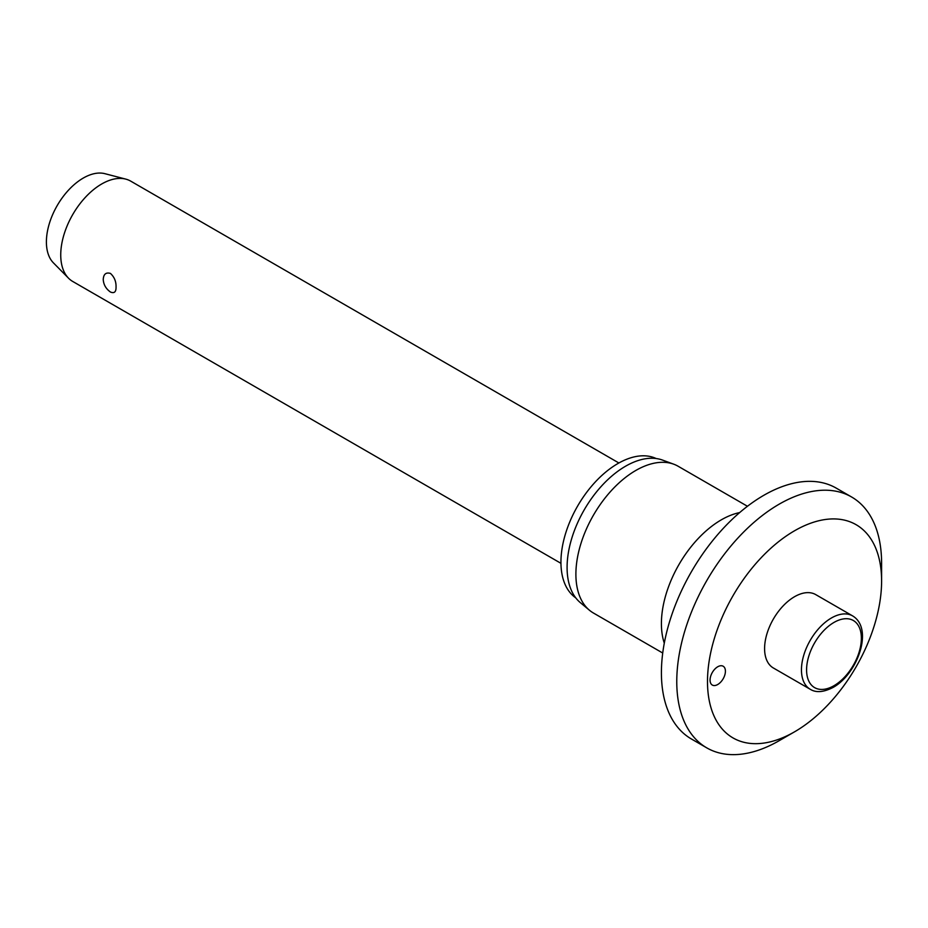 <?xml version="1.0" encoding="UTF-8"?>
<svg xmlns="http://www.w3.org/2000/svg" width="928" height="928" viewBox="0 0 928 928"><rect width="100%" height="100%" fill="white"/><g stroke="black" fill="none" stroke-linecap="round" stroke-linejoin="round"><path stroke-width="1.39" d="M881.6 581.044A123.111 71.085 120 0 0 794.542 530.781A123.111 71.085 120 0 0 707.496 681.558A123.111 71.085 120 0 0 794.554 731.821A123.111 71.085 120 0 0 881.6 581.044L881.6 563.296A144.838 83.624 120 0 0 851.602 496.99A144.838 83.624 120 0 0 739.987 535.804A144.838 83.624 120 0 0 676.767 681.558A144.838 83.624 120 0 0 706.765 747.864A144.838 83.624 120 0 0 779.184 740.683L794.554 731.821M851.602 496.99L836.244 488.128A144.838 83.624 120 0 0 724.629 526.93A144.838 83.624 120 0 0 661.409 672.684A144.838 83.624 120 0 0 691.406 738.99L706.765 747.864M747.458 506.27L678.171 466.274A84.726 48.917 120 0 0 673.751 464.197A84.726 48.917 120 0 0 610.148 491.944A84.726 48.917 120 0 0 575.894 574.235A84.726 48.917 120 0 0 589.442 610.23A84.726 48.917 120 0 0 593.433 613.025L662.72 653.022M673.751 464.197L662.592 460.102A82.696 47.746 120 0 0 600.52 487.177A82.696 47.746 120 0 0 567.089 567.495A82.696 47.746 120 0 0 580.313 602.62L589.442 610.23M656.166 458.536A80.527 46.493 120 0 0 594.836 482.479A80.527 46.493 120 0 0 560.941 562.171A80.527 46.493 120 0 0 575.731 597.841M725.418 671.211A10.858 6.276 -60 0 1 720.673 682.138A10.858 6.276 -60 0 1 712.298 685.05A10.858 6.276 -60 0 1 710.059 680.085A10.858 6.276 -60 0 1 714.792 669.146A10.858 6.276 -60 0 1 723.167 666.234A10.858 6.276 -60 0 1 725.418 671.211M810.237 689.272L773.36 667.986A42.363 24.464 -60 0 1 764.591 648.591A42.363 24.464 -60 0 1 783.081 605.961A42.363 24.464 -60 0 1 815.724 594.604L852.6 615.89A42.363 24.464 120 0 0 831.418 617.99A42.363 24.464 120 0 0 801.456 669.877A42.363 24.464 120 0 0 810.237 689.272C816.025 692.926 823.693 692.288 833.228 687.358C857.495 673.914 874.002 628.604 852.6 615.89M618.883 462.979L130.674 181.111A57.93 33.454 120 0 0 125.756 179.116A57.93 33.454 120 0 0 83.091 199.891A57.93 33.454 120 0 0 60.738 254.945A57.93 33.454 120 0 0 68.544 278.214A57.93 33.454 120 0 0 72.732 281.462L560.953 563.331M116.046 286.868C116.174 291.937 114.306 293.642 110.444 292.018C105.943 288.817 103.553 284.641 103.24 279.479C103.553 274.166 105.943 272.136 110.444 273.412C114.306 276.962 116.174 281.451 116.046 286.868M125.756 179.116L104.922 173.687A52.142 30.102 120 0 0 66.514 192.386A52.142 30.102 120 0 0 46.4 241.93A52.142 30.102 120 0 0 53.43 262.879L68.544 278.214M739.686 512.569A84.726 48.917 120 0 0 661.409 623.616A84.726 48.917 120 0 0 664.286 643.15M806.583 669.877A38.744 22.365 120 0 0 833.982 685.699A38.744 22.365 120 0 0 861.37 638.244A38.744 22.365 120 0 0 833.982 622.433A38.744 22.365 120 0 0 806.583 669.877"/></g></svg>

